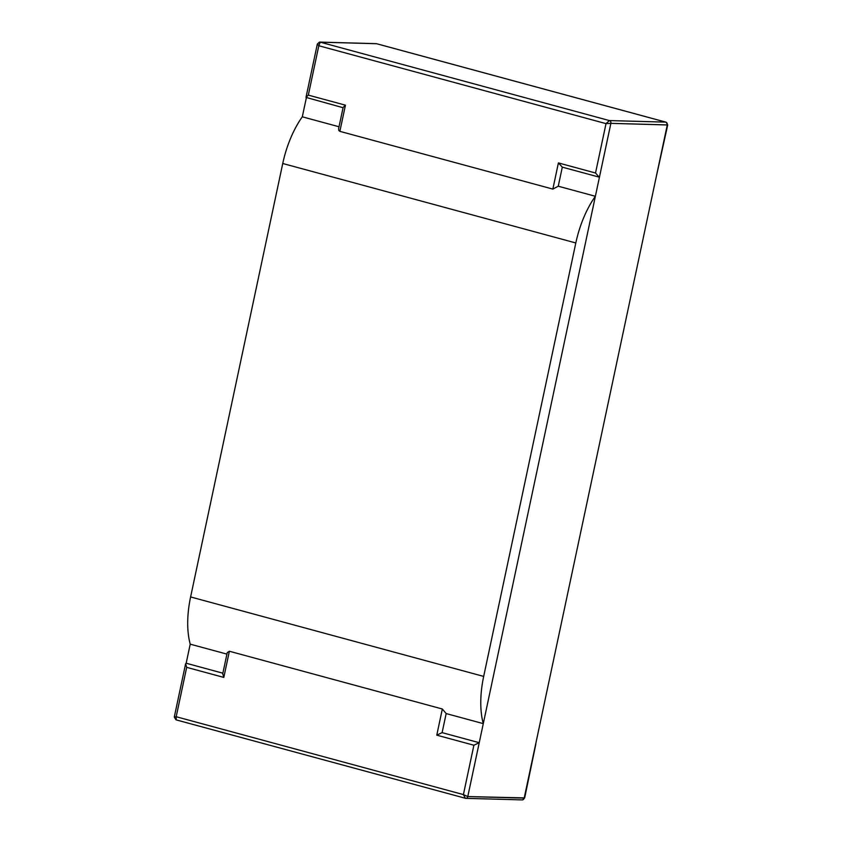 <?xml version="1.0" encoding="UTF-8"?>
<svg xmlns="http://www.w3.org/2000/svg" width="842" height="842" viewBox="0 0 842 842"><rect width="100%" height="100%" fill="white"/><g stroke="black" fill="none" stroke-linecap="round" stroke-linejoin="round"><path stroke-width="1.26" d="M222.867 673.19L186.166 663.233L190.218 644.162A69.181 33.122 -74.8 0 1 190.608 596.946L282.744 163.495A69.181 33.122 -74.8 0 1 302.31 116.806L306.362 97.756M666.296 122.343L665.812 122.132A2.305 2.01 -88.4 0 1 667.285 124.911L655.834 178.767L667.706 124.974L610.882 123.342L467.784 796.564L524.187 798.121L667.285 124.911L610.882 123.342A2.305 2.01 91.6 0 0 609.408 120.574L320.244 42.163A2.305 2.01 91.6 0 0 319.823 42.1L376.227 43.658A2.305 2.01 -88.4 0 1 376.648 43.721L320.244 42.163L318.813 45.742L317.329 44.089L319.413 42.142A2.305 2.01 91.6 0 1 319.823 42.1M595.378 196.281A69.181 33.122 105.2 0 0 575.812 242.959L483.676 676.41A69.181 33.122 105.2 0 0 483.287 723.625L595.378 196.281L558.257 186.208L552.847 189.092L558.404 162.927L562.309 167.137L558.257 186.208M339.021 126.763L302.31 116.806M190.218 644.162L226.93 654.118M479.235 742.707L473.899 745.233L463.405 794.595L465.352 798.279A2.305 2.01 -88.4 0 0 467.784 796.564L479.235 742.707L442.113 732.635L446.165 713.563L483.287 723.625M465.773 798.342L522.177 799.9A2.305 2.01 91.6 0 0 524.187 798.121L535.807 744.286L524.671 797.911L467.784 796.564L463.405 794.595L176.189 716.721L176.189 719.868M186.166 663.233L185.619 663.728L186.682 667.348L176.189 716.721L174.294 717.026L175.967 719.836M465.615 798.332L176.01 719.836M186.682 667.348L223.804 677.41L222.741 673.789L227.256 652.582L229.371 651.245L442.334 708.996L446.165 713.563M442.113 732.635L436.777 735.161L473.899 745.233M558.404 162.927L595.526 172.999L606.019 123.627L609.408 120.574L665.812 122.132L376.385 43.668M343.062 107.713L305.993 97.388L308.319 95.114L318.813 45.742L606.019 123.627L610.882 123.342L599.43 177.199L562.109 167.105M377.037 43.826L665.99 122.164M308.319 95.114L345.441 105.176L339.873 131.352L552.847 189.092M339.873 131.352L338.8 130.521L338.61 128.679L343.126 107.46L345.441 105.176M595.526 172.999L599.23 177.167M282.744 163.495L575.812 242.959M483.676 676.41L190.608 596.946M223.804 677.41L229.371 651.245M442.334 708.996L436.777 735.161M524.671 797.911L522.587 799.858M185.619 663.728L174.294 717.026M666.033 122.164L667.706 124.974M305.993 97.388L317.329 44.089"/></g></svg>
